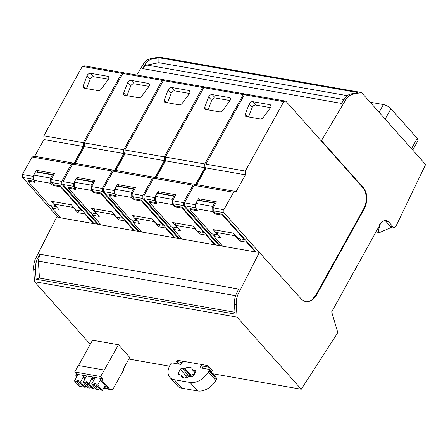 <?xml version="1.0" encoding="UTF-8"?>
<svg xmlns="http://www.w3.org/2000/svg" width="448" height="448" viewBox="0 0 448 448"><rect width="100%" height="100%" fill="white"/><g stroke="black" fill="none" stroke-linecap="round" stroke-linejoin="round"><path stroke-width="0.67" d="M136.735 75.018L142.979 64.652A15.215 10.052 -80.1 0 1 150.282 58.766L158.911 57.047L361.491 92.506L352.862 94.226A15.215 10.052 -80.1 0 0 345.559 100.111L321.423 140.616L320.858 140.515L363.009 187.874C364.924 189.571 366.033 193.273 366.324 198.968C366.061 203.022 365.17 206.31 363.647 208.835L364.213 208.93C367.965 200.855 367.752 193.866 363.574 187.97L321.423 140.616M384.832 220.567A9.128 6.031 -80.1 0 1 386.058 221.558L390.449 226.391A3.041 2.01 99.9 0 0 390.88 226.738A3.041 2.01 99.9 0 0 391.294 226.878L393.994 227.354A3.041 2.01 -80.1 0 0 396.032 226.05A3.041 2.01 -80.1 0 0 396.133 225.848L425.6 164.528L361.491 92.506M212.705 373.744L301.258 389.245L337.814 332.629L331.671 311.864L380.117 224.47A9.128 6.031 -80.1 0 1 386.221 220.567A9.128 6.031 -80.1 0 1 388.758 222.034L393.148 226.867A3.041 2.01 -80.1 0 0 393.994 227.354M234.45 304.343C234.22 300.278 234.993 296.453 236.774 292.863L238.711 289.055L39.732 254.229L38.343 261.117L39.48 278.079L36.126 279.261L235.105 314.087L234.45 304.343L236.253 304.662A15.215 10.052 -80.1 0 1 238.571 293.177L259.353 252.392L301.734 299.533L306.023 302.042L311.528 300.776L316.204 295.54L364.213 208.93M236.253 304.662L237.093 317.156L301.258 389.245M158.906 57.719L158.878 62.686L146.983 65.055C145.281 65.43 143.825 66.606 142.598 68.589L144.782 64.966C146.815 61.667 149.251 59.707 152.085 59.08L158.906 57.719L357.885 92.551L351.064 93.906L352.862 94.226M90.255 344.322L34.513 281.697L237.093 317.156M60.357 217.56L56.773 216.933L35.991 257.718A15.215 10.052 -80.1 0 0 33.673 269.203L34.513 281.697M412.754 150.097L418.079 140.493L417.256 138.326L390.908 108.724C388.802 106.618 386.294 105.224 383.382 104.541L370.143 102.222M208.219 365.954L207.665 366.951L211.764 371.56L212.318 370.558L207.872 365.602L176.803 360.164L177.134 360.539M128.822 359.061L169.49 366.178M118.49 344.753L129.746 357.398L123.312 369.001L123.844 369.594L112.571 389.928L111.664 388.909A2.436 1.607 -80.1 0 1 110.348 389.491A2.436 1.607 -80.1 0 1 109.665 389.094L101.769 380.223L102.598 378.728L100.632 376.522L118.49 344.753L92.534 340.206L78.501 365.529M36.126 279.261L35.47 269.517C35.241 265.451 36.014 261.621 37.794 258.037L39.732 254.229M234.791 234.735A2.285 1.506 99.9 0 0 235.25 235.788L239.932 241.046L246.686 242.234L255.304 251.91L259.353 252.392M72.727 206.371A2.285 1.506 99.9 0 0 73.186 207.418L77.868 212.682L84.622 213.864L93.24 223.546L60.603 217.834L51.985 208.152L58.738 209.334L54.057 204.07L53.659 201.695M93.24 223.546L100.873 224.65M113.243 213.461A2.285 1.506 99.9 0 0 113.702 214.514L118.384 219.772L125.138 220.954L133.756 230.636L101.119 224.924L92.501 215.242L99.254 216.423L94.573 211.165L94.175 208.785M133.756 230.636L141.389 231.745M153.759 220.556A2.285 1.506 99.9 0 0 154.218 221.603L158.9 226.867L165.654 228.049L174.272 237.731L141.635 232.014L133.017 222.337L139.77 223.518L135.083 218.254L134.691 215.88M174.272 237.731L181.905 238.834M194.275 227.646A2.285 1.506 99.9 0 0 194.734 228.693L199.416 233.957L206.17 235.138L214.788 244.821L182.151 239.109L173.533 229.426L180.286 230.608L175.599 225.344L175.207 222.97M214.788 244.821L222.421 245.924M255.304 251.91L222.667 246.198L214.049 236.516L220.802 237.698L216.115 232.439L215.723 230.065M363.647 208.835L315.644 295.445L311.298 300.457L305.743 301.991M320.858 140.515L321.272 140.437M320.712 140.336L285.779 101.108L283.758 101.668L245.291 171.058L245.409 174.832L236.141 191.554L233.531 192.27L223.854 209.731L223.944 212.666L259.291 252.381M142.598 68.589L341.578 103.415L343.756 99.792C345.794 96.499 348.23 94.534 351.064 93.906M158.878 62.686L347.334 95.67M182.823 361.222L181.026 364.465L172.474 362.97A1.523 1.014 138.3 0 0 170.654 364.017L169.966 365.266A15.215 10.125 138.3 0 0 169.854 377.35A15.215 10.125 138.3 0 0 174.306 379.714L181.86 388.198A15.215 10.125 138.3 0 1 177.408 385.84L169.854 377.35M181.86 388.198L197.613 390.953A15.215 10.125 138.3 0 0 215.785 380.447L216.474 379.204A1.523 1.014 138.3 0 0 216.485 377.994L208.936 369.505A1.523 1.014 138.3 0 0 208.488 369.27L199.937 367.774L201.734 364.532M202.182 364.61L201.482 365.87L203.778 368.446M208.936 369.505A1.523 1.014 138.3 0 1 208.925 370.714L208.23 371.963A15.215 10.125 138.3 0 1 190.058 382.469L174.306 379.714M183.904 377.983A6.558 4.362 138.3 0 1 181.983 376.97A6.558 4.362 138.3 0 1 181.244 375.357A0.913 0.605 138.3 0 0 181.138 375.133A0.913 0.605 138.3 0 0 180.874 374.987L178.674 374.606A1.54 1.025 138.3 0 1 178.22 374.366A1.54 1.025 138.3 0 1 178.231 373.145L180.309 369.404A1.54 1.025 138.3 0 1 182.146 368.34L184.346 368.726A0.913 0.605 138.3 0 0 185.018 368.542A6.558 4.362 138.3 0 1 189.868 367.231A6.558 4.362 138.3 0 1 191.783 368.245A6.558 4.362 138.3 0 1 192.528 369.858A0.913 0.605 138.3 0 0 192.629 370.082A0.913 0.605 138.3 0 0 192.898 370.222L195.104 370.608A1.54 1.025 138.3 0 1 195.552 370.849A1.54 1.025 138.3 0 1 195.541 372.07L193.463 375.81A1.54 1.025 138.3 0 1 191.632 376.874L189.426 376.488A0.913 0.605 138.3 0 0 188.748 376.667A6.558 4.362 138.3 0 1 183.904 377.983M211.764 371.56L210.571 371.347M207.665 366.951L201.482 365.87M76.81 376.802L75.818 375.682L76.647 374.181L74.682 371.974L78.277 365.49L104.233 370.031M39.48 278.079L234.987 312.301M90.938 212.677L92.775 214.743L92.501 215.242M134.366 230.513L100.985 193.01L93.666 191.727L91.706 189.521L102.396 191.391L102.306 188.457L111.989 170.996L114.593 170.274L123.861 153.558L123.743 149.778L162.21 80.394L164.237 79.834L164.595 80.242M125.138 220.954L125.418 220.455M131.454 219.766L133.291 221.833L133.017 222.337M174.882 237.602L141.501 200.099L134.182 198.817L132.222 196.61L142.912 198.486L142.822 195.552L152.499 178.086L155.109 177.369L164.377 160.647L164.259 156.873L202.726 87.483L204.753 86.923L205.111 87.332M165.654 228.049L165.934 227.55M171.97 226.862L173.807 228.928L173.533 229.426M215.398 244.698L182.017 207.189L174.698 205.912L172.738 203.706L183.428 205.576L183.338 202.642L193.015 185.181L195.625 184.458L204.893 167.742L204.775 163.962L243.242 94.573L245.263 94.018L245.627 94.422M206.17 235.138L206.444 234.64M212.486 233.951L214.323 236.018L214.049 236.516M255.914 251.787L222.533 214.284L215.214 213.002L213.254 210.795L223.944 212.666M246.686 242.234L246.96 241.73M50.422 205.582L52.259 207.654L51.985 208.152M93.85 223.423L60.469 185.914L53.15 184.638L51.19 182.431L61.88 184.302L61.79 181.367L71.473 163.901L74.077 163.184L83.345 146.468L83.227 142.688L121.694 73.298L123.721 72.738L124.079 73.147M84.622 213.864L84.902 213.366M57.837 217.118L22.49 177.408L22.4 174.474L32.082 157.007L34.686 156.29L43.954 139.569L43.837 135.794L82.303 66.405L84.33 65.845L123.721 72.738M219.901 245.487L184.554 205.772L184.464 202.838L194.141 185.377L196.75 184.654L206.018 167.938L205.901 164.158L244.367 94.769L246.389 94.214L285.779 101.108M205.974 166.482L195.748 184.934M218.775 245.286L183.428 205.576M179.385 238.392L144.038 198.682L143.948 195.748L153.625 178.282L156.234 177.565L165.502 160.849L165.385 157.069L203.851 87.679L205.873 87.119L245.263 94.018M165.458 159.393L155.232 177.839M178.259 238.196L142.912 198.486M138.869 231.302L103.522 191.587L103.432 188.653L113.109 171.192L115.718 170.475L124.986 153.754L124.869 149.979L163.335 80.59L165.362 80.03L204.753 86.923M124.942 152.298L114.716 170.75M137.743 231.106L102.396 191.391M98.353 224.207L63.006 184.498L62.916 181.563L72.598 164.102L75.202 163.38L84.47 146.664L84.353 142.884L122.819 73.494L124.846 72.94L164.237 79.834M84.426 145.208L74.2 163.66M97.227 224.011L61.88 184.302M379.557 224.672L379.714 226.43L378.594 229.494L378.885 232.204L379.529 232.579L391.961 227.158A3.041 2.01 -80.1 0 0 392.185 227.035M34.854 181.434L27.832 180.202L28.179 180.594L28.342 180.292M22.49 177.408L33.18 179.278L33.88 180.062M177.296 360.254L176.596 361.514L178.892 364.09M182.129 362.482L176.596 361.514M208.23 371.963L215.785 380.453M194.477 373.99A6.558 4.362 -41.7 0 0 191.061 375.334L185.018 368.542M182.146 368.34L188.188 375.133L190.389 375.514A0.913 0.605 -41.7 0 0 191.061 375.334M188.188 375.133A1.54 1.025 -41.7 0 0 186.351 376.191L180.309 369.404M185.343 378.011L186.351 376.191M74.682 371.974L100.632 376.522M101.186 378.538L95.245 377.496L91.644 383.981L93.335 384.278L94.679 383.146L96.029 383.382L95.99 384.742L97.681 385.039L101.214 378.482L102.598 378.728M76.647 374.181L78.092 374.494L74.497 380.979L76.182 381.276L77.526 380.145L78.876 380.38L78.837 381.741L80.528 382.038L83.233 376.981L85.775 377.423L83.07 382.48L84.756 382.777L86.106 381.646L87.455 381.881L87.416 383.242L89.102 383.538L91.806 378.482L94.41 378.991M84.034 375.536L78.092 374.494M83.233 376.981L84.062 375.48L86.604 375.928L85.837 377.49M92.607 377.037L86.666 375.995M91.806 378.482L92.641 376.981L95.245 377.496M100.386 379.982L101.769 380.223M93.587 380.481L91.868 378.549M95.99 384.742L96.886 385.75A2.128 0.739 -151 0 1 97.703 386.434A2.128 0.739 -151 0 1 98.022 387.027L100.705 390.04L102.39 390.331L105.157 385.342L100.447 380.05M104.91 385.79L104.955 385.84A4.564 1.59 29 0 1 107.772 387.934A4.564 1.59 29 0 1 108.382 388.87L109.665 389.094M75.818 375.682L77.263 375.99M85.014 378.98L83.294 377.048M108.214 388.528L104.826 387.934A2.436 1.607 -80.1 0 1 104.126 388.321L105.37 386.07M103.522 388.293L104.126 388.321M103.499 388.338L112.571 389.928M78.03 374.427L77.202 375.922M75.37 188.524L68.348 187.298L68.69 187.684L68.858 187.387M63.006 184.498L73.696 186.368L74.396 187.152M93.66 213.153L92.775 214.743M118.384 219.772L119.543 217.683M115.886 195.614L108.864 194.387L109.206 194.779L109.374 194.477M103.522 191.587L114.212 193.463L114.912 194.247M134.176 220.242L133.291 221.833M158.9 226.867L160.059 224.773M156.402 202.709L149.374 201.477L149.722 201.869L149.89 201.566M144.038 198.682L154.728 200.553L155.428 201.337M174.692 227.338L173.807 228.928M199.416 233.957L200.575 231.868M196.918 209.798L189.89 208.572L190.238 208.958L190.406 208.662M184.554 205.772L195.244 207.642L195.944 208.432M215.208 234.427L214.323 236.018M239.932 241.046L241.091 238.958M53.144 206.063L52.259 207.654M77.868 212.682L79.027 210.594M86.604 375.928L85.775 377.423M95.183 377.429L94.354 378.924M78.837 381.741L83.552 387.038L85.243 387.33L80.528 382.038M85.243 387.33L86.066 385.846M74.497 380.979L79.206 386.277L80.898 386.574L82.18 385.493M102.39 390.331L97.681 385.039M91.644 383.981L96.359 389.278L98.05 389.575L99.327 388.494M87.416 383.242L88.312 384.25A2.128 0.739 -151 0 1 89.13 384.933A2.128 0.739 -151 0 1 89.449 385.526L92.126 388.539L93.817 388.83L89.102 383.538M93.817 388.83L94.64 387.346M83.07 382.48L87.786 387.778L89.471 388.074L90.754 386.994M105.739 386.294L104.826 387.934M98.05 389.575L93.335 384.278M96.018 383.779A2.128 0.739 -151 0 0 95.189 383.718L94.231 385.286M95.189 383.718L94.679 383.146M80.898 386.574L76.182 381.276M78.865 380.778A2.128 0.739 -151 0 0 78.036 380.716L77.078 382.284M78.036 380.716L77.526 380.145M89.471 388.074L84.756 382.777M87.444 382.278A2.128 0.739 -151 0 0 86.615 382.217L85.658 383.785M86.615 382.217L86.106 381.646M80.836 383.858L80.035 382.962M78.215 383.561L79.946 382.861M97.989 386.859L97.188 385.963M95.368 386.562L97.098 385.862M89.41 385.358L88.614 384.462M86.794 385.062L88.525 384.362M22.4 174.474L33.09 176.344L33.18 179.278M35.554 171.898L36.411 170.352L54.421 173.505L51.1 179.497L61.79 181.367M32.082 157.007L71.473 163.901M33.09 176.344L33.729 175.19M36.411 170.352L38.198 172.362M28.179 180.594L27.899 181.093L49.566 205.436L55.759 206.517L55.938 206.192M34.686 156.29L74.077 163.184M43.954 139.569L83.345 146.468M43.837 135.794L83.227 142.688M82.303 66.405L121.694 73.298M87.125 75.656L83.182 85.915A2.817 1.876 -41.7 0 0 83.35 87.746A2.817 1.876 -41.7 0 0 84.174 88.183L98.146 90.63A2.817 1.876 -41.7 0 0 101.254 89.079L108.371 79.374A2.817 1.876 -41.7 0 0 108.651 76.742A2.817 1.876 -41.7 0 0 107.822 76.306L90.681 73.304A2.817 1.876 -41.7 0 0 87.125 75.656L90.149 79.05L86.481 88.586M51.1 179.497L51.19 182.431M38.304 172.379L38.455 172.116L53.71 174.787M27.899 181.093L34.524 182.252L34.933 181.518M33.729 175.078L50.607 178.035L52.377 174.843L35.498 171.892L33.729 175.078L33.891 180.348L50.77 183.305L51.85 184.514A1.557 0.543 -151 0 0 53.704 185.606L60.536 186.805L60.816 186.306M33.891 180.348L34.966 181.558A1.557 0.543 -151 0 1 35.218 182.162A1.557 0.543 -151 0 1 34.524 182.252M60.536 186.805L82.208 211.148L76.014 210.062L71.316 204.786L51.061 201.242L55.759 206.517M108.444 79.279L93.705 76.698A2.817 1.876 -41.7 0 0 90.149 79.05M52.377 174.843L53.178 175.745M50.607 178.035L50.77 183.305M51.85 184.514L52.304 183.686M54.146 184.811L53.704 185.606M82.208 211.148L82.482 210.65M62.916 181.563L73.606 183.434L73.696 186.368M76.07 178.993L76.927 177.447L94.931 180.6L91.616 186.586L102.306 188.457M72.598 164.102L111.989 170.996M73.606 183.434L74.245 182.28M75.202 163.38L114.593 170.274M84.47 146.664L123.861 153.558M84.353 142.884L123.743 149.778M122.819 73.494L162.21 80.394M127.641 82.746L123.698 93.005A2.817 1.876 -41.7 0 0 123.866 94.836A2.817 1.876 -41.7 0 0 124.69 95.273L138.662 97.72A2.817 1.876 -41.7 0 0 141.77 96.169L148.887 86.47A2.817 1.876 -41.7 0 0 149.162 83.832A2.817 1.876 -41.7 0 0 148.338 83.395L131.197 80.394A2.817 1.876 -41.7 0 0 127.641 82.746L130.665 86.145L126.997 95.676M76.927 177.447L78.714 179.452M68.69 187.684L68.415 188.182L90.082 212.526L96.275 213.612L96.454 213.282M91.616 186.586L91.706 189.521M78.82 179.474L78.971 179.206L94.226 181.877M148.96 86.369L134.215 83.793A2.817 1.876 -41.7 0 0 130.665 86.145M68.415 188.182L75.04 189.342L75.449 188.614M74.245 182.174L91.123 185.125L92.893 181.938L76.014 178.982L74.245 182.174L74.407 187.438L91.286 190.394L92.361 191.604A1.557 0.543 -151 0 0 94.22 192.702L101.052 193.894L101.332 193.396M74.407 187.438L75.482 188.653A1.557 0.543 -151 0 1 75.734 189.252A1.557 0.543 -151 0 1 75.04 189.342M101.052 193.894L122.718 218.238L116.53 217.157L111.832 211.876L91.577 208.331L96.275 213.612M92.893 181.938L93.694 182.834M91.123 185.125L91.286 190.394M92.361 191.604L92.82 190.775M94.662 191.901L94.22 192.702M122.718 218.238L122.998 217.739M103.432 188.653L114.122 190.529L114.212 193.463M116.586 186.082L117.443 184.537L135.447 187.69L132.132 193.676L142.822 195.552M113.109 171.192L152.499 178.086M114.122 190.529L114.761 189.37M115.718 170.475L155.109 177.369M124.986 153.754L164.377 160.647M124.869 149.979L164.259 156.873M163.335 80.59L202.726 87.483M168.157 89.841L164.214 100.1A2.817 1.876 -41.7 0 0 164.382 101.931A2.817 1.876 -41.7 0 0 165.206 102.368L179.172 104.81A2.817 1.876 -41.7 0 0 182.286 103.264L189.403 93.559A2.817 1.876 -41.7 0 0 189.678 90.927A2.817 1.876 -41.7 0 0 188.854 90.49L171.713 87.489A2.817 1.876 -41.7 0 0 168.157 89.841L171.175 93.234L167.513 102.771M117.443 184.537L119.23 186.547M109.206 194.779L108.931 195.278L130.598 219.621L136.791 220.702L136.97 220.371M132.132 193.676L132.222 196.61M119.336 186.564L119.487 186.301L134.742 188.966M189.476 93.464L174.731 90.882A2.817 1.876 -41.7 0 0 171.175 93.234M108.931 195.278L115.556 196.437L115.965 195.703M114.761 189.263L131.639 192.22L133.409 189.028L116.53 186.071L114.761 189.263L114.918 194.533L131.802 197.49L132.877 198.699A1.557 0.543 -151 0 0 134.736 199.791L141.568 200.99L141.848 200.491M114.918 194.533L115.998 195.742A1.557 0.543 -151 0 1 116.25 196.342A1.557 0.543 -151 0 1 115.556 196.437M141.568 200.99L163.234 225.333L157.046 224.246L152.348 218.971L132.093 215.421L136.791 220.702M133.409 189.028L134.21 189.924M131.639 192.22L131.802 197.49M132.877 198.699L133.336 197.87M135.178 198.996L134.736 199.791M163.234 225.333L163.514 224.834M143.948 195.748L154.638 197.618L154.728 200.553M157.102 193.178L157.959 191.632L175.963 194.779L172.648 200.771L183.338 202.642M153.625 178.282L193.015 185.181M154.638 197.618L155.277 196.465M156.234 177.565L195.625 184.458M165.502 160.849L204.893 167.742M165.385 157.069L204.775 163.962M203.851 87.679L243.242 94.573M208.673 96.93L204.725 107.19A2.817 1.876 -41.7 0 0 204.898 109.021A2.817 1.876 -41.7 0 0 205.722 109.458L219.688 111.905A2.817 1.876 -41.7 0 0 222.802 110.354L229.919 100.649A2.817 1.876 -41.7 0 0 230.194 98.017A2.817 1.876 -41.7 0 0 229.37 97.58L212.229 94.578A2.817 1.876 -41.7 0 0 208.673 96.93L211.691 100.324L208.029 109.861M157.959 191.632L159.746 193.637M149.722 201.869L149.447 202.367L171.114 226.71L177.307 227.791L177.486 227.466M172.648 200.771L172.738 203.706M159.852 193.654L159.998 193.39L175.258 196.062M229.992 100.554L215.247 97.972A2.817 1.876 -41.7 0 0 211.691 100.324M149.447 202.367L156.072 203.526L156.481 202.793M155.277 196.358L172.155 199.31L173.925 196.118L157.046 193.166L155.277 196.358L155.434 201.622L172.318 204.579L173.393 205.789A1.557 0.543 -151 0 0 175.252 206.886L182.084 208.079L182.364 207.581M155.434 201.622L156.514 202.832A1.557 0.543 -151 0 1 156.766 203.437A1.557 0.543 -151 0 1 156.072 203.526M182.084 208.079L203.75 232.422L197.562 231.342L192.864 226.061L172.609 222.516L177.307 227.791M173.925 196.118L174.726 197.019M172.155 199.31L172.318 204.579M173.393 205.789L173.852 204.96M175.694 206.086L175.252 206.886M203.75 232.422L204.03 231.924M184.464 202.838L195.154 204.708L195.244 207.642M197.618 200.267L198.475 198.722L216.479 201.874L213.164 207.861L223.854 209.731M194.141 185.377L233.531 192.27M195.154 204.708L195.793 203.554M196.75 184.654L236.141 191.554M206.018 167.938L245.409 174.832M205.901 164.158L245.291 171.058M244.367 94.769L283.758 101.668M249.189 104.026L245.241 114.279A2.817 1.876 -41.7 0 0 245.414 116.116A2.817 1.876 -41.7 0 0 246.238 116.553L260.204 118.994A2.817 1.876 -41.7 0 0 263.318 117.443L270.435 107.744A2.817 1.876 -41.7 0 0 270.71 105.106A2.817 1.876 -41.7 0 0 269.886 104.67L252.745 101.674A2.817 1.876 -41.7 0 0 249.189 104.026L252.207 107.419L248.545 116.956M198.475 198.722L200.262 200.732M190.238 208.958L189.963 209.457L211.63 233.8L217.823 234.886L218.002 234.556M213.164 207.861L213.254 210.795M200.368 200.749L200.514 200.48L215.774 203.151M270.508 107.643L255.763 105.067A2.817 1.876 -41.7 0 0 252.207 107.419M189.963 209.457L196.588 210.622L196.997 209.888M195.793 203.448L212.671 206.405L214.441 203.213L197.562 200.256L195.793 203.448L195.95 208.718L212.834 211.669L213.909 212.878A1.557 0.543 -151 0 0 215.768 213.976L222.6 215.174L222.88 214.67M195.95 208.718L197.03 209.927A1.557 0.543 -151 0 1 197.282 210.526A1.557 0.543 -151 0 1 196.588 210.622M222.6 215.174L244.266 239.518L238.078 238.431L233.38 233.15L213.125 229.606L217.823 234.886M214.441 203.213L215.242 204.109M212.671 206.405L212.834 211.669M213.909 212.878L214.368 212.055M216.21 213.175L215.768 213.976M244.266 239.518L244.546 239.014M150.282 58.766L152.085 59.08M417.256 138.326L411.51 148.697M390.908 108.724L385.157 119.095M383.382 104.541L379.092 112.28M33.673 269.203L35.47 269.517M238.571 293.177L236.774 292.863M35.991 257.718L37.794 258.037M315.644 295.445L316.204 295.54M363.009 187.874L363.574 187.97M343.756 99.792L345.559 100.111M142.979 64.652L144.782 64.966M390.449 226.391L393.148 226.867M386.058 221.558L388.758 222.034M113.702 214.514L94.573 211.165M154.218 221.603L135.083 218.254M194.734 228.693L175.599 225.344M235.25 235.788L216.115 232.439M38.343 261.117L235.603 295.646M73.186 207.418L54.057 204.07M146.983 65.055L343.918 99.529M216.474 379.204L208.925 370.714M197.613 390.953L190.058 382.469M195.737 371.319L195.104 370.608M192.898 370.222L195.154 372.764M190.389 375.514L184.346 368.726M178.231 373.145L179.693 374.786M183.501 377.894L181.244 375.357M379.092 226.318L379.714 226.43M377.44 229.292L378.594 229.494M85.389 88.396L83.182 85.915M108.987 77.61L107.822 76.306M90.681 73.304L93.705 76.698M125.905 95.486L123.698 93.005M149.503 84.7L148.338 83.395M131.197 80.394L134.215 83.793M166.421 102.581L164.214 100.1M190.019 91.795L188.854 90.49M171.713 87.489L174.731 90.882M206.937 109.67L204.725 107.19M230.535 98.885L229.37 97.58M212.229 94.578L215.247 97.972M247.453 116.766L245.241 114.279M271.051 105.98L269.886 104.67M252.745 101.674L255.763 105.067M195.104 372.859L192.629 370.082M183.63 377.927L181.138 375.133M110.348 389.491L108.567 389.183M375.967 231.958L379.529 232.579"/></g></svg>
